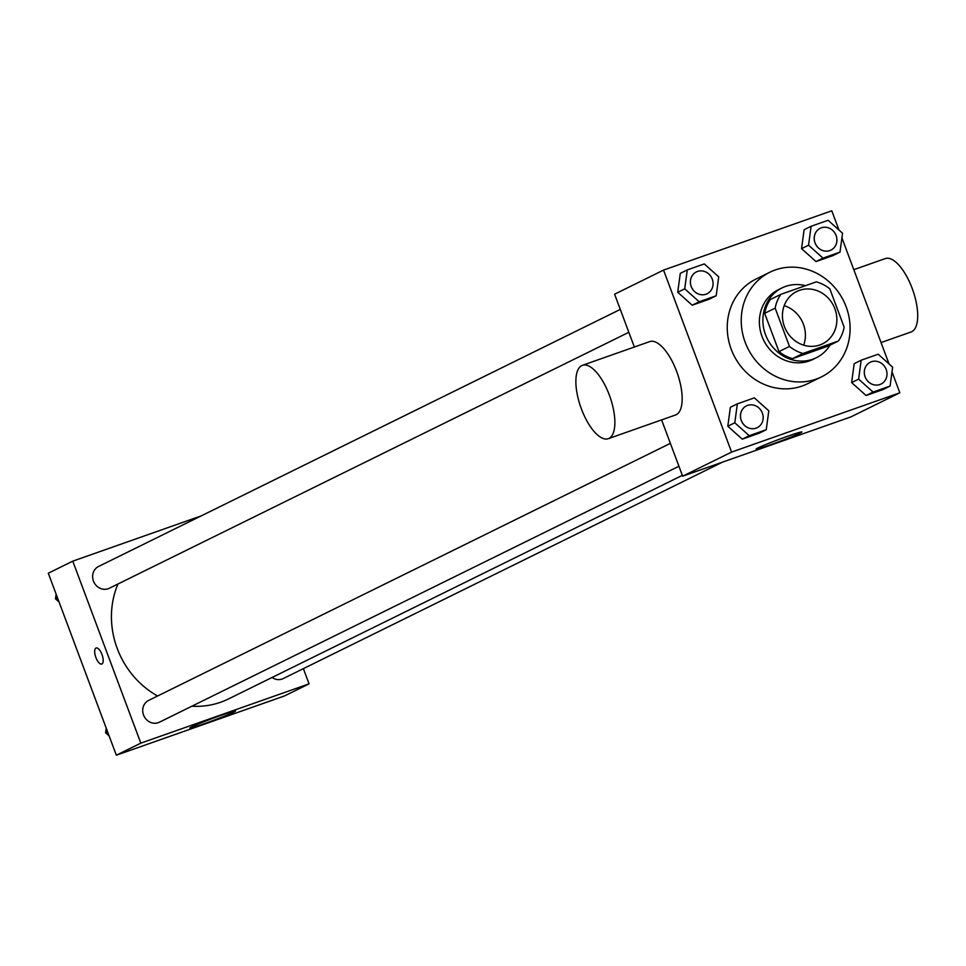 <?xml version="1.0" encoding="UTF-8"?>
<svg xmlns="http://www.w3.org/2000/svg" width="966" height="966" viewBox="0 0 966 966"><rect width="100%" height="100%" fill="white"/><g stroke="black" fill="none" stroke-linecap="round" stroke-linejoin="round"><path stroke-width="1.45" d="M784.187 305.667A29.173 26.722 -116.2 0 1 803.652 345.164M784.416 326.556A29.173 26.722 -116.2 0 1 796.757 291.49A29.173 26.722 -116.2 0 1 833.622 305.848A29.173 26.722 -116.2 0 1 822.549 343.836A29.173 26.722 -116.2 0 1 784.416 326.556M803 353.471L838.416 340.998A37.65 34.498 -116.2 0 0 844.151 327.184L829.83 288.87A37.65 34.498 -116.2 0 0 816.294 281.855L780.89 294.328A37.65 34.498 -116.2 0 0 775.155 308.142L789.476 346.444A37.65 34.498 -116.2 0 0 803 353.471L792.518 358.64L827.922 346.166L838.416 340.998M775.155 308.142L764.661 313.31A37.65 34.498 -116.2 0 1 770.397 299.496L780.89 294.328M764.661 313.31L778.982 351.612L789.476 346.444M792.518 358.64A37.65 34.498 -116.2 0 1 778.982 351.612M805.439 285.67A38.894 35.633 63.8 0 0 785.551 286.431A38.894 35.633 63.8 0 0 781.977 287.94A38.894 35.633 63.8 0 0 767.197 338.583A38.894 35.633 63.8 0 0 816.355 357.722A38.894 35.633 63.8 0 0 830.072 345.103M816.355 357.722L812.853 359.449A38.894 35.633 -116.2 0 1 762.017 336.41A38.894 35.633 -116.2 0 1 778.475 289.655L781.977 287.94M745.197 342.338A58.346 53.456 -116.2 0 1 769.878 272.219A58.346 53.456 -116.2 0 1 843.62 300.933A58.346 53.456 -116.2 0 1 821.45 376.885A58.346 53.456 -116.2 0 1 745.197 342.338M821.45 376.885L807.467 383.78A58.346 53.456 -116.2 0 1 731.214 349.233A58.346 53.456 -116.2 0 1 755.895 279.102L769.878 272.219M811.102 226.273L804.11 229.715L801.563 248.636L816.016 261.569L833.006 255.579L839.997 252.138L842.545 233.217L828.091 220.284L811.102 226.273L808.554 245.195L823.008 258.127L839.997 252.138M861.177 360.221L854.185 363.663L851.638 382.584L866.091 395.517L883.093 389.527L890.084 386.074L892.632 367.165L878.179 354.232L861.177 360.221L858.629 379.143L873.083 392.075L890.084 386.074M838.971 230.005L831.786 210.793L663.545 270.094L731.588 452.088L899.829 392.788L891.992 371.85M889.046 363.953L841.917 237.902M687.273 269.912L680.281 273.354L677.734 292.275L692.187 305.208L709.189 299.219L716.18 295.777L718.716 276.856L704.274 263.923L687.273 269.912L684.725 288.834L699.179 301.766L716.18 295.777M737.348 403.86L730.356 407.302L727.809 426.223L742.262 439.156L759.264 433.166L766.255 429.713L768.803 410.804L754.349 397.871L737.348 403.86L734.8 422.782L749.254 435.702L766.255 429.713M634.348 347.023L614.605 294.207L663.545 270.094M661.601 419.896L682.648 476.19L850.889 416.901L899.829 392.788M682.648 476.19L731.588 452.088M757.899 447.958A24.392 1.063 -20.5 0 1 783.293 437.803A24.392 1.063 -20.5 0 1 801.852 431.983A24.392 1.063 -20.5 0 1 779.381 441.522A24.392 1.063 -20.5 0 1 756.161 449.057A24.392 1.063 -20.5 0 1 757.899 447.958M582.438 365.317L649.732 341.602A38.894 15.492 70.6 0 1 677.275 373.13A38.894 15.492 70.6 0 1 675.596 414.969L608.29 438.685A38.894 15.492 70.6 0 1 581.387 408.884A38.894 15.492 70.6 0 1 582.438 365.317A38.894 15.492 70.6 0 1 609.981 396.845A38.894 15.492 70.6 0 1 608.29 438.685M881.052 342.556L911.131 331.954A38.894 15.492 -109.4 0 0 912.182 288.387A38.894 15.492 -109.4 0 0 885.279 258.586L853.799 269.683M157.591 696.003A85.177 78.041 -116.2 0 1 117.224 648.476A85.177 78.041 -116.2 0 1 117.937 584.019M682.334 475.357L228.556 698.913A85.177 78.041 -116.2 0 1 191.884 706.206M670.368 443.358L148.667 700.398A12.16 11.133 63.8 0 0 144.055 716.217A12.16 11.133 63.8 0 0 159.414 722.194L678.929 466.24M628.842 332.292L109.327 588.258A12.16 11.133 -116.2 0 1 93.448 581.061A12.16 11.133 -116.2 0 1 98.592 566.45L620.293 309.41M722.471 462.159L283.243 678.567A12.16 11.133 -116.2 0 1 272.062 677.48M201.194 515.892L72.764 561.149L140.819 743.144L309.06 683.856L303.372 668.641M309.06 683.856L284.584 695.906L116.343 755.207L48.3 573.212L72.764 561.149M116.343 755.207L140.819 743.144M191.606 726.963A24.392 1.063 -20.5 0 1 216.988 716.808A24.392 1.063 -20.5 0 1 235.547 710.988A24.392 1.063 -20.5 0 1 213.075 720.527A24.392 1.063 -20.5 0 1 189.855 728.074A24.392 1.063 -20.5 0 1 191.606 726.963M101.768 664.04A8.513 3.393 70.6 0 1 95.888 657.52A8.513 3.393 70.6 0 1 96.105 647.993A8.513 3.393 70.6 0 1 102.13 654.9A8.513 3.393 70.6 0 1 101.756 664.04A8.513 3.393 70.6 0 1 95.876 657.532A8.513 3.393 70.6 0 1 96.105 647.993M106.212 728.098L105.584 732.783L109.158 735.995M105.584 732.783L107.588 731.793M56.125 594.15L55.497 598.835L59.083 602.047M55.497 598.835L57.513 597.845M757.199 427.684L757.175 427.697A12.16 11.133 -116.2 0 1 757.175 427.697A12.16 11.133 -116.2 0 1 741.284 420.5A12.16 11.133 -116.2 0 1 746.428 405.889A12.16 11.133 -116.2 0 1 746.44 405.877L746.464 405.877A12.16 11.133 -116.2 0 1 761.824 411.854A12.16 11.133 -116.2 0 1 757.199 427.684A12.16 11.133 -116.2 0 1 741.32 420.476A12.16 11.133 -116.2 0 1 746.464 405.877M730.356 407.302L727.809 426.223L734.8 422.782M727.809 426.223L742.262 439.156L749.254 435.702M742.262 439.156L759.264 433.166M881.028 384.045L881.004 384.057A12.16 11.133 -116.2 0 1 881.004 384.057A12.16 11.133 -116.2 0 1 865.113 376.861A12.16 11.133 -116.2 0 1 870.257 362.25A12.16 11.133 -116.2 0 1 870.269 362.238L870.281 362.238A12.16 11.133 -116.2 0 1 885.653 368.215A12.16 11.133 -116.2 0 1 881.028 384.045A12.16 11.133 -116.2 0 1 865.138 376.837A12.16 11.133 -116.2 0 1 870.281 362.238M854.185 363.663L851.638 382.584L858.629 379.143M851.638 382.584L866.091 395.517L873.083 392.075M866.091 395.517L883.093 389.527M707.1 293.749L707.124 293.736A12.16 11.133 -116.2 0 1 691.233 286.54A12.16 11.133 -116.2 0 1 696.353 271.941A12.16 11.133 -116.2 0 1 696.365 271.929A12.16 11.133 -116.2 0 1 711.737 277.906A12.16 11.133 -116.2 0 1 707.124 293.736A12.16 11.133 -116.2 0 1 707.1 293.749A12.16 11.133 -116.2 0 1 691.209 286.552A12.16 11.133 -116.2 0 1 696.377 271.929L696.377 271.929M680.281 273.354L677.734 292.275L684.725 288.834M677.734 292.275L692.187 305.208L699.179 301.766M692.187 305.208L709.189 299.219M830.917 250.109L830.953 250.097A12.16 11.133 -116.2 0 1 815.062 242.901A12.16 11.133 -116.2 0 1 820.182 228.302A12.16 11.133 -116.2 0 1 820.194 228.29A12.16 11.133 -116.2 0 1 835.566 234.267A12.16 11.133 -116.2 0 1 830.953 250.097A12.16 11.133 -116.2 0 1 830.917 250.109A12.16 11.133 -116.2 0 1 815.038 242.913A12.16 11.133 -116.2 0 1 820.206 228.29L820.206 228.29M804.11 229.715L801.563 248.636L808.554 245.195M801.563 248.636L816.016 261.569L823.008 258.127M816.016 261.569L833.006 255.579"/></g></svg>

